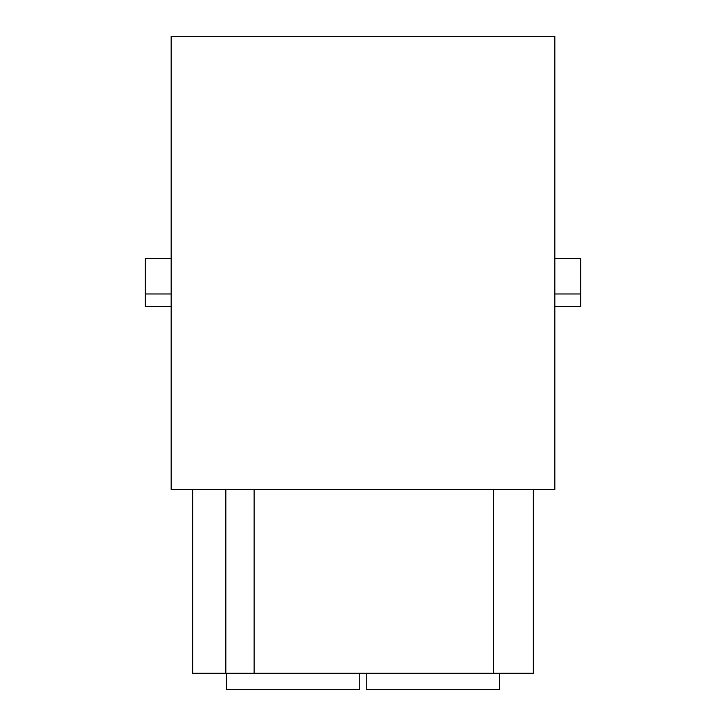 <?xml version="1.0" encoding="UTF-8"?>
<svg xmlns="http://www.w3.org/2000/svg" width="726" height="726" viewBox="0 0 726 726"><rect width="100%" height="100%" fill="white"/><g stroke="black" fill="none" stroke-linecap="round" stroke-linejoin="round"><path stroke-width="1.09" d="M554.846 258.529L580.8 258.529L580.8 306.653L554.846 306.653M554.846 293.985L580.8 293.985M171.154 258.529L145.2 258.529L145.2 293.985L171.154 293.985M171.154 306.653L145.2 306.653L145.2 293.985M366.802 673.238L366.802 689.7L499.76 689.7L499.76 673.238M254.1 489.623L254.1 673.238L192.689 673.238L192.689 489.623M493.426 489.623L493.426 673.238L254.1 673.238M533.311 489.623L533.311 673.238L493.426 673.238M226.24 673.238L226.24 689.7L359.198 689.7L359.198 673.238M225.84 489.623L225.84 673.238M171.154 489.623L554.846 489.623L554.846 36.3L171.154 36.3L171.154 489.623"/></g></svg>
